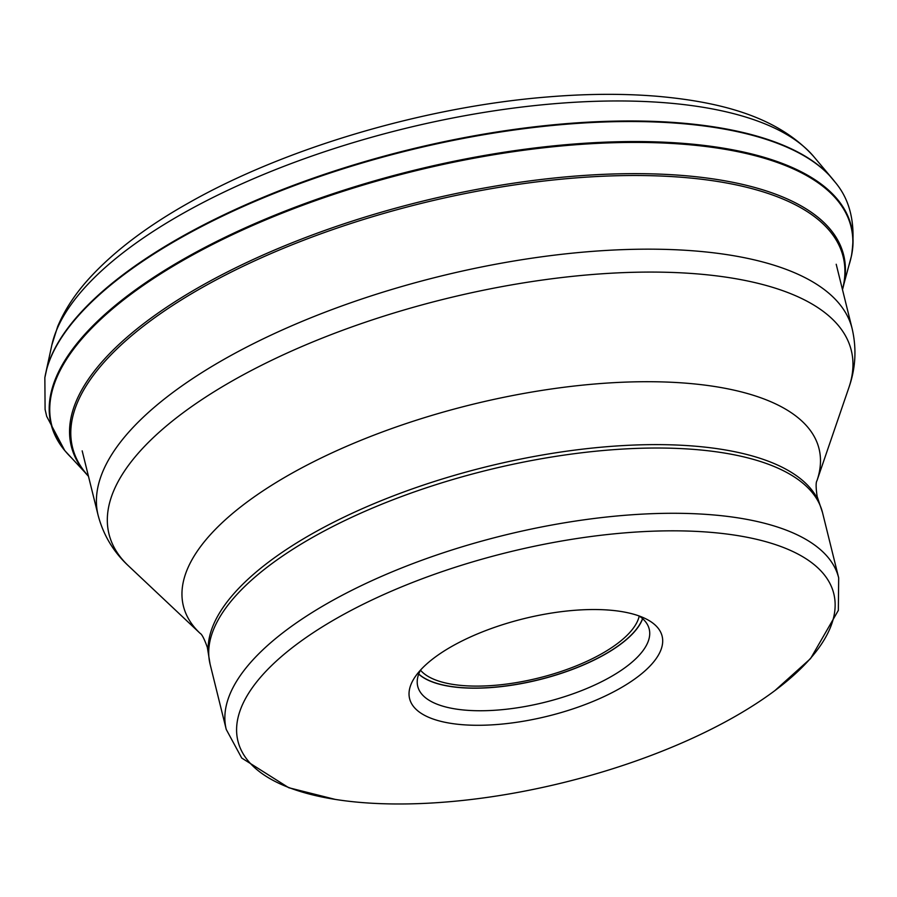 <?xml version="1.0" encoding="UTF-8"?>
<svg xmlns="http://www.w3.org/2000/svg" width="897" height="897" viewBox="0 0 897 897"><rect width="100%" height="100%" fill="white"/><g stroke="black" fill="none" stroke-linecap="round" stroke-linejoin="round"><path stroke-width="1.35" d="M88.467 476.273A397.831 153.522 -13.9 0 1 84.89 472.293A397.831 153.522 -13.9 0 1 202.184 285.437A397.831 153.522 -13.9 0 1 633.91 173.648A397.831 153.522 -13.9 0 1 843.797 284.484A397.831 153.522 -13.9 0 1 842.485 289.664M842.462 289.54A396.934 153.185 166.1 0 0 637.487 175.509A396.934 153.185 166.1 0 0 203.114 287.04A396.934 153.185 166.1 0 0 88.433 476.139M832.057 178.357A412.205 159.072 166.1 0 0 829.176 175.117A412.205 159.072 166.1 0 0 181.508 236.797A412.205 159.072 166.1 0 0 46.812 368.734L44.85 377.704A412.564 159.206 166.1 0 0 44.85 377.715A412.564 159.206 166.1 0 1 181.452 237.447A412.564 159.206 166.1 0 1 835.096 182.136A412.564 159.206 166.1 0 0 835.096 182.136C850.58 200.412 856.041 224.979 851.477 255.847L851.477 255.847A412.183 159.061 -13.9 0 0 633.349 141.558A412.183 159.061 -13.9 0 0 186.621 257.372A412.183 159.061 -13.9 0 0 64.741 450.552L71.525 457.885A411.801 158.915 -13.9 0 1 71.513 457.874A411.801 158.915 -13.9 0 1 187.025 258.123A411.801 158.915 166.1 0 1 642.566 142.455A411.801 158.915 166.1 0 1 848.898 265.49A411.801 158.915 166.1 0 0 848.898 265.49L843.797 284.484M639.236 616.037A114.715 44.267 -13.9 0 1 573.194 667.099A114.715 44.267 -13.9 0 1 460.789 685.386A114.715 44.267 -13.9 0 1 420.48 670.171M639.135 615.97A119.223 46.005 -13.9 0 1 649.204 629.055A119.223 46.005 -13.9 0 1 590.372 686.967A119.223 46.005 -13.9 0 1 463.749 710.009A119.223 46.005 -13.9 0 1 417.733 686.34A119.223 46.005 -13.9 0 1 420.525 670.07M611.922 610.341A130.065 50.187 -13.9 0 1 645.504 618.65A130.065 50.187 -13.9 0 1 620.186 688.257A130.065 50.187 -13.9 0 1 459.813 724.473A130.065 50.187 -13.9 0 1 416.141 675.407A130.065 50.187 -13.9 0 1 611.922 610.341M356.524 802.075A306.909 118.438 166.1 0 0 774.885 690.612A306.909 118.438 166.1 0 0 715.324 532.751A306.909 118.438 166.1 0 0 715.212 532.74A306.909 118.438 -13.9 0 0 304.789 638.451A306.909 118.438 -13.9 0 0 335.254 799.406A306.909 118.438 -13.9 0 0 356.412 802.064A306.909 118.438 -13.9 0 0 356.524 802.075M71.569 457.918A411.801 158.915 -13.9 0 1 71.525 457.885L84.89 472.293M813.736 156.571C777.901 116.588 720.392 101.944 657.893 96.338C623.325 93.434 585.976 93.692 545.858 97.1C423.889 107.102 285.089 148.083 188.706 202.879C147.489 226.044 114.67 250.835 90.249 277.285C75.684 293.061 64.819 309.476 57.677 326.508L51.824 345.132A399.434 154.149 -13.9 0 1 183.347 213.194A399.434 154.149 -13.9 0 1 813.736 156.571L831.441 177.628M418.742 674.006A119.133 45.971 166.1 0 0 458.199 687.326A119.133 45.971 166.1 0 0 642.555 618.616M642.656 618.706A119.223 46.005 -13.9 0 1 458.165 687.438A119.223 46.005 -13.9 0 1 418.697 674.129M774.885 690.612L810.574 658.577L838.336 610.386L838.684 577.881A315.452 121.734 166.1 0 0 716.916 515.248A315.452 121.734 166.1 0 0 716.804 515.248A315.452 121.734 166.1 0 0 381.842 576.244A315.452 121.734 166.1 0 0 226.246 729.44L241.719 758.032L288.744 787.723L335.254 799.406M226.246 729.44L210.1 664.184A315.452 121.734 -13.9 0 1 365.696 510.998A315.452 121.734 -13.9 0 1 700.669 449.991A315.452 121.734 -13.9 0 1 700.77 450.002A315.452 121.734 -13.9 0 1 822.527 512.624L817.122 496.4C815.855 487.587 815.799 482.362 816.965 480.714A327.416 126.354 166.1 0 0 692.675 383.759A327.416 126.354 166.1 0 0 312.246 462.426A327.416 126.354 166.1 0 0 200.132 633.36L128.551 565.94A382.335 147.545 -13.9 0 1 259.401 366.357A382.335 147.545 -13.9 0 1 703.596 274.46A382.335 147.545 -13.9 0 1 703.708 274.471A382.335 147.545 -13.9 0 1 848.854 387.683C855.66 368.375 856.758 348.72 852.15 328.694A388.39 149.877 166.1 0 0 702.239 251.597A388.39 149.877 166.1 0 0 702.127 251.586A388.39 149.877 166.1 0 0 289.697 326.687A388.39 149.877 166.1 0 0 98.121 515.304L82.176 450.855M210.1 664.184L208.295 653.162A315.161 121.622 -13.9 0 1 373.287 503.957A315.161 121.622 -13.9 0 1 699.615 446.583A315.161 121.622 -13.9 0 1 699.727 446.594A315.161 121.622 -13.9 0 1 818.995 502.028M51.824 345.132L45.982 372.008M64.741 450.552L46.689 416.354L45.097 409.469L44.85 377.715M835.096 182.136L829.176 175.117M848.898 265.501L851.477 255.847M838.684 577.881L822.527 512.624M208.295 653.162L207.319 647.32C204.337 638.922 201.937 634.269 200.132 633.36M816.965 480.714L848.854 387.683M128.551 565.94C113.527 552.036 103.379 535.161 98.121 515.304M852.15 328.694L836.206 264.256"/></g></svg>
